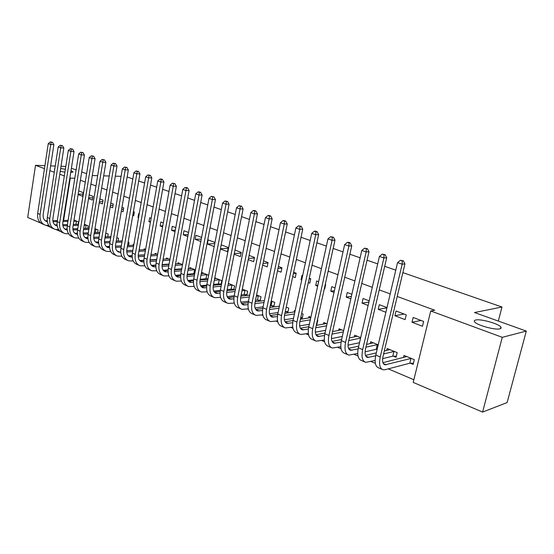 <?xml version="1.0" encoding="UTF-8"?>
<svg xmlns="http://www.w3.org/2000/svg" width="554" height="554" viewBox="0 0 554 554"><rect width="100%" height="100%" fill="white"/><g stroke="black" fill="none" stroke-linecap="round" stroke-linejoin="round"><path stroke-width="0.83" d="M64.915 172.155L60.241 171.304M54.728 169.448L54.368 169.102L54.867 168.527M499.943 328.827C495.228 330.295 476.682 325.156 474.605 321.839C473.933 320.939 474.293 320.33 475.685 320.018C480.574 318.668 498.593 323.647 500.878 327.012L501.155 328.12L499.943 328.827M233.802 303.114L234.349 303.35M247.562 308.973L248.455 309.354M261.654 314.97L262.921 315.51M276.107 321.119L277.748 321.819M290.919 327.428L292.962 328.3M306.113 333.896L308.578 334.941M321.694 340.523L324.609 341.763M337.684 347.33L341.063 348.771M354.103 354.318L357.974 355.966M370.958 361.492L375.349 363.362M388.278 368.867L413.866 379.753M60.261 231.385L56.051 229.585M50.442 227.188L46.384 225.45M40.823 223.068L27.7 217.452L35.504 165.321L44.472 168.624M402.855 272.623L501.979 307.013L474.508 312.546L526.3 331.084L507.125 402.564L482.589 412.086L413.215 382.405L430.728 310.967L502.263 337.324L482.589 412.086M127.157 176.968L132.828 178.935M138.722 180.978L144.608 183.021M150.549 185.084L156.65 187.197M162.654 189.281L168.977 191.476M175.043 193.581L181.601 195.853M187.723 197.979L194.516 200.34M200.7 202.48L207.75 204.932M213.996 207.099L221.309 209.634M227.618 211.822L235.201 214.453M241.572 216.662L249.445 219.398M255.879 221.628L264.05 224.46M270.553 226.718L279.029 229.661M285.601 231.939L294.403 234.993M301.044 237.299L310.185 240.471M316.895 242.797L326.382 246.087M333.162 248.441L343.023 251.862M349.879 254.244L360.121 257.797M367.053 260.2L377.696 263.891M384.705 266.322L395.771 270.165M498.309 321.064L501.979 307.013M87.788 228.38L88.197 225.88L84.374 224.315M88.564 198.567L92.421 200.049L93.03 196.331L89.166 194.869M107.76 236.752L108.203 234.093L105.766 233.089M110.17 206.836L112.635 207.778L113.272 203.99L110.807 203.055M128.549 245.484L129.04 242.638L128.113 242.257M132.752 215.464L133.694 215.825L134.359 211.967L133.417 211.614M143.992 249.736L144.151 248.836L145.612 249.432M151.131 218.318L149.649 217.757L148.957 221.662L150.439 222.23M166.338 258.974L166.519 258.005L169.946 259.417M175.77 227.639L172.294 226.323L171.567 230.312L175.036 231.634M189.669 268.628L189.863 267.582L195.444 269.874M201.594 237.41L195.943 235.277L195.174 239.335L200.825 241.496M221.039 284.514L221.787 280.677L214.8 277.81M220.45 284.569L218.941 283.946M220.395 248.981L227.472 251.689L228.29 247.513L221.205 244.833M246.807 295.455L247.652 291.286L242.32 289.098M246.745 295.462L244.66 294.596M248.24 259.632L253.635 261.689L254.501 257.43L249.092 255.387M271.592 305.753L273.835 306.681L274.729 302.394L271.231 300.961M277.506 270.823L281.051 272.173L281.958 267.824L278.413 266.481M300.711 317.809L302.179 318.418L303.121 314.042L301.653 313.439M294.153 311.944L294.465 310.489L295.13 310.766M308.308 282.595L309.797 283.163L310.752 278.717L309.264 278.156M302.65 275.65L301.972 275.393L301.023 279.812L301.701 280.075M323.474 324.138L323.827 322.532L327.033 323.848M335.018 287.9L331.763 286.667L330.766 291.182L334.014 292.429M354.269 336.964L354.678 335.191L360.696 337.656M369.186 300.829L363.071 298.516L362.018 303.135L368.112 305.469M393.326 356.167L396.062 357.295L397.183 352.621L387.121 348.494L386.65 350.481M406.241 314.852L396.02 310.981L394.898 315.711L405.099 319.61L406.241 314.852M430.728 310.967L434.731 310.226L397.211 296.466M390.196 293.89L379.234 289.874M372.295 287.325L361.755 283.454M354.885 280.94L344.74 277.215M337.947 274.722L328.176 271.141M321.459 268.676L312.054 265.221M305.406 262.783L296.348 259.459M289.77 257.049L281.044 253.85M274.528 251.461L266.121 248.372M259.681 246.011L251.578 243.04M245.2 240.699L237.389 237.832M231.073 235.512L223.553 232.756M217.293 230.464L210.042 227.798M203.851 225.526L196.857 222.964M190.721 220.714L183.976 218.234M177.903 216.012L171.401 213.622M165.383 211.413L159.109 209.114M153.153 206.926L147.101 204.71M141.201 202.542L135.356 200.403M129.511 198.256L123.874 196.192M118.085 194.066L112.649 192.072M106.908 189.967L101.666 188.041M95.98 185.957L90.918 184.094M85.281 182.031L80.392 180.237M423.637 321.438L413.146 317.463L411.989 322.241L422.46 326.251L423.637 321.438M410.348 363.216L413.152 364.38L414.309 359.65L403.977 355.412L403.471 357.517M386.983 307.567L379.331 304.672L378.244 309.34L385.882 312.262M377.142 349.463L376.748 349.297M370.252 343.632L370.688 341.756L378.223 344.844M351.866 294.278L347.219 292.519L346.195 297.082L350.834 298.855M338.681 330.468L339.062 328.785L343.639 330.662M324.319 288.717L324.699 288.863L325.69 284.368L325.302 284.223M318.619 281.695L316.687 280.961L315.711 285.428L317.643 286.169M316.486 324.346L316.867 324.499L317.837 320.08L317.463 319.921M308.633 317.968L308.966 316.438L310.87 317.22M292.706 276.633L295.247 277.602L296.182 273.205L293.641 272.243M285.539 311.528L287.838 312.477L288.759 308.149L286.245 307.117M262.693 265.151L267.18 266.869L268.067 262.568L263.566 260.865M257.97 300.109L260.158 301.016L261.031 296.778L256.592 294.957M234.148 254.238L240.401 256.634L241.239 252.416L234.979 250.048M233.774 289.915L234.571 285.919L228.387 283.385M233.449 289.95L231.655 289.209M214.98 242.479L208.159 239.896L207.376 244.002L214.183 246.606M207.757 279.313L206.504 278.794M201.718 273.614L201.926 272.533L208.657 275.29M188.533 232.472L183.99 230.748L183.242 234.778L187.778 236.51M177.876 263.746L178.063 262.741L182.543 264.583M163.312 222.923L160.854 221.995L160.141 225.942L162.599 226.877M155.044 254.307L155.217 253.372L157.641 254.369M144.421 219.931L145.106 216.039M139.227 213.816L138.68 213.609L138.008 217.48L138.555 217.687M139.269 249.993L139.656 246.994M133.161 245.256L133.313 244.39L133.853 244.612M121.333 211.102L123.057 211.76L123.708 207.937L121.984 207.286M118.05 241.073L118.514 238.317L116.832 237.624M99.249 202.66L102.428 203.872L103.051 200.126L99.865 198.921M97.67 232.521L98.1 229.945L94.956 228.657M78.1 194.572L82.615 196.296L83.211 192.612L78.689 190.901M78.093 224.322L78.488 221.898L74.014 220.063M69.859 177.979L70.282 178.132L63.606 220.444M49.908 170.625L54.292 172.246M59.777 174.261L64.326 175.937M65.808 166.435L61.023 166.255M55.248 166.048L50.636 165.875M44.922 165.667L35.504 165.321M526.3 331.084L502.263 337.324M60.67 168.541L65.372 169.247M71.002 170.701L72.99 171.809L70.704 172.592M74.804 178.249L70.282 178.132M92.31 175.528L97.663 175.68M103.681 175.847L109.235 176.006M115.315 176.179L121.084 176.338M71.39 168.264L76.12 169.953M81.722 171.962L86.625 173.714M421.061 320.461L411.989 322.241M404.101 314.042L394.898 315.711M386.907 307.899L378.244 309.34M368.895 302.082L362.018 303.135M351.402 296.355L346.195 297.082M334.394 290.718L330.766 291.182M317.858 285.178L315.711 285.428M310.746 278.766L309.09 278.939M301.778 279.728L301.023 279.812M296.141 273.399L293.336 273.676M281.889 268.157L277.99 268.503M267.97 263.025L263.046 263.42M254.383 258.005L248.483 258.434M241.108 253.095L234.287 253.538M228.137 248.289L220.444 248.739M214.758 243.621L207.376 244.002M201.282 239.058L195.174 239.335M188.138 234.584L183.242 234.778M175.306 230.187L171.567 230.312M162.779 225.866L160.141 225.942M150.543 221.628L148.957 221.662M138.59 217.466L138.008 217.48M134.13 213.29L133.126 213.304M123.473 209.301L121.638 209.322M113.037 205.396L110.412 205.409M102.809 201.566L99.429 201.566M92.788 197.813L88.688 197.799M82.962 194.129L78.176 194.094M413.429 363.258L409.815 363.209L410.964 358.486L384.954 364.844C382.703 364.013 382.073 361.16 383.049 356.291L404.919 263.919L402.156 264.196L380.252 356.963C378.798 364.262 379.739 368.535 383.098 369.781L385.065 369.712L409.815 363.209M410.964 358.486L411.497 358.493M406.761 356.547L382.939 362.669M402.239 260.934L403.347 260.83L400.397 260.311L402.239 260.934L402.156 264.196L397.543 262.624L375.813 355.107C374.365 362.378 375.335 366.644 378.707 367.898L381.983 369.303M397.543 262.624L400.397 260.311M403.347 260.83L404.919 263.919M396.318 356.222L392.793 356.16L393.908 351.492L383.61 353.937M375.654 355.827L367.537 357.469C365.245 356.617 364.567 353.777 365.508 348.965L386.699 257.728L383.901 257.977L362.676 349.602C361.27 356.811 362.281 361.056 365.702 362.337L375.113 360.481M382.648 358.639L392.793 356.16M393.908 351.492L394.441 351.499M389.829 349.609L384.296 351.028M376.332 352.891L365.508 355.412M384.012 254.771L385.134 254.681L382.218 254.161L384.012 254.771L383.901 257.977L379.414 256.447L358.355 347.787C356.97 354.982 357.995 359.221 361.43 360.509L364.574 361.852M379.414 256.447L382.218 254.161M385.134 254.681L386.699 257.728M377.177 349.311L376.208 349.29L377.295 344.671L365.924 347.185M358.126 348.902L350.585 350.287C348.251 349.415 347.538 346.596 348.445 341.839L368.985 251.71L366.146 251.925L345.571 342.434C344.228 349.56 345.294 353.777 348.778 355.093L357.711 353.5M365.086 351.818L376.208 349.29M377.295 344.671L377.828 344.685M373.327 342.836L366.561 344.436M358.736 346.132L348.556 348.341M366.291 248.781L367.427 248.698L364.546 248.185L366.291 248.781L366.146 251.925L361.79 250.443L341.375 340.675C340.038 347.78 341.119 351.991 344.616 353.307L347.621 354.595M361.79 250.443L364.546 248.185M367.427 248.698L368.985 251.71M341.084 342.137L334.083 343.3C331.707 342.407 330.96 339.609 331.832 334.9L351.755 245.858L348.882 246.045L328.931 335.461C327.636 342.504 328.757 346.7 332.303 348.037L340.793 346.672M348.03 345.142L359.532 342.704M360.585 338.134L348.736 340.565M357.247 336.243L349.325 337.961M341.631 339.519L332.054 341.451M349.055 242.95L350.204 242.881L348.508 242.306L347.351 242.375L349.055 242.95L348.882 246.045L344.636 244.598L324.838 333.743C323.557 340.772 324.692 344.955 328.245 346.298L331.126 347.531M344.636 244.598L347.351 242.375M350.204 242.881L351.755 245.858M324.506 335.523L318.01 336.493C315.6 335.579 314.817 332.802 315.655 328.148L334.983 240.159L332.081 240.318L312.726 328.667C311.48 335.641 312.65 339.803 316.251 341.167L324.332 340.004M331.451 338.598L342.324 336.451M343.348 331.922L332.012 334.09M341.569 329.81L332.566 331.617M324.997 333.037L315.988 334.734M332.275 237.278L333.439 237.216L330.62 236.717L332.275 237.278L332.081 240.318L327.947 238.912L308.737 326.998C307.505 333.951 308.696 338.106 312.304 339.477L315.06 340.655M327.947 238.912L330.62 236.717M333.439 237.216L334.983 240.159M308.384 329.062L302.352 329.859C299.908 328.931 299.091 326.168 299.894 321.569L318.661 234.612L315.725 234.751L296.944 322.054C295.746 328.944 296.965 333.086 300.614 334.471L308.315 333.487M315.33 332.199L325.6 330.309M326.597 325.821L315.738 327.753M326.271 323.536L316.258 325.399M308.807 326.701L300.337 328.183M315.946 231.752L317.117 231.704L315.51 231.157L314.333 231.212L315.946 231.752L315.725 234.751L311.701 233.379L293.059 320.434C291.875 327.303 293.108 331.43 296.764 332.822L299.402 333.951M311.701 233.379L314.333 231.212M317.117 231.704L318.661 234.612M317.068 323.598L316.659 323.584M292.685 322.74L287.09 323.391C284.618 322.449 283.766 319.706 284.541 315.157L302.754 229.211L299.797 229.321L281.564 315.614C280.414 322.428 281.681 326.541 285.372 327.947L292.727 327.116M299.645 325.932L309.333 324.27M310.302 319.824L299.901 321.549M310.787 317.615L300.386 319.305M293.045 320.496L285.088 321.791M300.039 226.378L301.224 226.337L298.474 225.845L300.039 226.378L299.797 229.321L295.878 227.992L277.783 314.028C276.64 320.821 277.921 324.928 281.626 326.341L284.147 327.421M295.878 227.992L298.474 225.845M301.224 226.337L302.754 229.211M302.366 317.546L300.78 317.484M277.395 316.563L272.215 317.089C269.708 316.133 268.835 313.412 269.576 308.91L287.263 223.948L284.278 224.038L266.578 309.333C265.47 316.071 266.779 320.157 270.518 321.59L277.54 320.891M284.382 319.803L293.509 318.342M294.451 313.945L284.479 315.475M294.901 311.833L284.929 313.335M277.699 314.43L270.22 315.558M284.548 221.136L285.739 221.108L284.216 220.589L283.018 220.617L284.548 221.136L284.278 224.038L280.462 222.736L262.894 307.789C261.793 314.513 263.115 318.592 266.862 320.025L269.279 321.057M280.462 222.736L283.018 220.617M285.739 221.108L287.263 223.948M288.018 311.632L285.317 311.514M262.506 310.524L257.7 310.946C255.172 309.977 254.272 307.269 254.985 302.816L272.166 218.816L269.161 218.885L251.966 303.211C250.9 309.88 252.25 313.938 256.031 315.385L262.748 314.81M269.514 313.806L278.094 312.532M279.015 308.169L269.466 309.534M279.438 306.154L269.874 307.491M262.755 308.488L255.726 309.471M269.445 216.032L270.65 216.012L269.168 215.506L267.956 215.527L269.445 216.032L269.161 218.885L265.442 217.618L248.372 301.708C247.313 308.356 248.677 312.408 252.465 313.862L254.771 314.852M265.442 217.618L267.956 215.527M270.65 216.012L272.166 218.816M274.008 305.863L271.072 305.725L271.959 301.445L271.107 301.563M247.991 304.624L243.545 304.949C240.997 303.966 240.062 301.279 240.755 296.875L257.451 213.816L254.424 213.865L237.714 297.242C236.69 303.834 238.082 307.872 241.89 309.333L248.324 308.869M255.034 307.941L263.088 306.826M270.214 305.843L271.072 305.725M263.981 302.505L254.833 303.717M271.959 301.445L272.485 301.473M264.383 300.573L255.2 301.771M248.199 302.678L241.592 303.537M254.729 211.053L255.941 211.039L254.494 210.548L253.282 210.562L254.729 211.053L254.424 213.865L250.796 212.632L234.21 295.774C233.192 302.352 234.591 306.376 238.414 307.844L240.623 308.793M250.796 212.632L253.282 210.562M255.941 211.039L257.451 213.816M260.325 300.226L257.451 300.081L258.316 295.85L256.363 296.092M233.836 298.855L229.737 299.098C227.161 298.107 226.205 295.434 226.87 291.079L243.102 208.941L240.055 208.969L223.816 291.418C222.826 297.941 224.252 301.951 228.103 303.433L234.266 303.052M240.921 302.2L248.469 301.238M255.498 300.33L257.451 300.081M249.335 296.951L240.574 298.031M258.316 295.85L258.836 295.878M249.716 295.102L240.9 296.161M234.003 296.992L227.798 297.74M240.381 206.199L241.599 206.192L238.961 205.721L240.381 206.199L240.055 208.969L236.516 207.764L220.395 289.984C219.412 296.494 220.852 300.49 224.702 301.978L226.821 302.886M236.516 207.764L238.961 205.721M241.599 206.192L243.102 208.941M246.952 294.714L244.141 294.569L244.986 290.379L241.994 290.718M220.035 293.218L216.254 293.385C213.657 292.387 212.681 289.728 213.318 285.414L229.1 204.184L226.039 204.197L210.25 285.732C209.301 292.193 210.762 296.168 214.633 297.671L220.547 297.373M227.161 296.591L234.217 295.753L237.714 297.242M241.149 294.922L244.141 294.569M235.062 291.508L226.669 292.464M244.986 290.379L245.505 290.407M235.415 289.735L226.946 290.677M220.167 291.432L214.343 292.083M226.378 201.469L227.604 201.469L225 200.998L226.378 201.469L226.039 204.197L222.583 203.02L206.912 284.334C205.97 290.774 207.438 294.749 211.323 296.252L213.345 297.117M222.583 203.02L225 200.998M227.604 201.469L229.1 204.184M233.892 289.333L231.136 289.181L231.96 285.033L227.985 285.448M206.573 287.699L203.089 287.81C200.472 286.799 199.475 284.16 200.091 279.895L215.437 199.544L212.362 199.537L197.009 280.185C196.095 286.577 197.584 290.525 201.49 292.041L207.168 291.82M213.74 291.099L220.319 290.372M227.161 289.617L231.136 289.181M221.143 286.169L213.11 287.014M231.96 285.033L232.479 285.061M228.941 283.613L228.317 283.759M221.475 284.465L213.338 285.303M206.663 285.989L201.199 286.557M212.722 196.85L213.955 196.857L211.372 196.393L212.722 196.85L212.362 199.537L208.99 198.387L193.748 278.821C192.84 285.192 194.343 289.14 198.256 290.656L200.188 291.487M208.99 198.387L211.372 196.393M213.955 196.857L215.437 199.544M221.122 284.07L218.421 283.911L219.225 279.812L214.315 280.282M193.429 282.311L190.23 282.36C187.598 281.342 186.58 278.724 187.176 274.5L202.106 195.015L199.011 194.987L184.08 274.77C183.194 281.093 184.717 285.019 188.651 286.543L194.108 286.39M200.652 285.726L206.781 285.102M213.512 284.417L218.421 283.911M207.563 280.94L199.883 281.681M219.225 279.812L219.737 279.839M216.282 278.42L214.633 278.655M207.882 279.299L200.063 280.04M193.491 280.663L188.36 281.148M199.392 192.342L200.624 192.356L199.308 191.913L198.076 191.899L199.392 192.342L199.011 194.987L195.728 193.872L180.895 273.434C180.022 279.742 181.553 283.662 185.486 285.192L187.342 285.982M195.728 193.872L198.076 191.899M200.624 192.356L202.106 195.015M207.965 278.884L205.991 278.766L206.774 274.701L200.984 275.213M180.597 277.035L177.668 277.042C175.022 276.017 173.984 273.413 174.558 269.23L189.087 190.59L185.978 190.548L171.456 269.479C170.604 275.74 172.155 279.638 176.11 281.176L181.352 281.079M187.875 280.469L193.575 279.929M200.202 279.306L205.991 278.766M194.322 275.809L186.968 276.467M206.774 274.701L207.286 274.729M203.907 273.344L201.282 273.648M194.62 274.23L187.107 274.888M180.632 275.456L175.826 275.871M186.373 187.938L187.612 187.958L186.331 187.529L185.084 187.508L186.373 187.938L185.978 190.548L182.772 189.454L168.34 268.171C167.502 274.417 169.06 278.309 173.021 279.853L174.794 280.608M182.772 189.454L185.084 187.508M187.612 187.958L189.087 190.59M194.703 273.78L193.838 273.724L194.599 269.701L187.972 270.248M168.07 271.876L165.397 271.841C162.731 270.809 161.678 268.219 162.225 264.085L176.373 186.276L173.257 186.213L159.116 264.306C158.299 270.504 159.877 274.382 163.852 275.927L168.901 275.885M175.403 275.324L180.687 274.867M187.21 274.299L193.838 273.724M181.393 270.781L174.358 271.363M194.599 269.701L195.112 269.736M191.802 268.378L188.256 268.738M181.67 269.265L174.462 269.846M168.077 270.352L163.575 270.705M173.658 183.644L174.905 183.665L172.405 183.215L173.658 183.644L173.257 186.213L170.12 185.147L156.076 263.032C155.265 269.216 156.851 273.08 160.833 274.639L162.53 275.359M170.12 185.147L172.405 183.215M174.905 183.665L176.373 186.276M155.826 266.827L153.396 266.758C150.723 265.719 149.649 263.15 150.182 259.05L163.949 182.051L160.826 181.982L147.059 259.258C146.27 265.394 147.876 269.237 151.872 270.802L156.734 270.809M163.229 270.29L168.111 269.902M174.531 269.389L181.76 268.815M182.501 264.826L175.272 265.373M168.769 265.858L162.045 266.363M179.96 263.524L175.535 263.919M169.032 264.397L162.107 264.902M155.819 265.359L151.595 265.664M161.242 179.441L162.495 179.475L161.269 179.06L160.016 179.032L161.242 179.441L160.826 181.982L157.765 180.936L144.088 258.012C143.306 264.133 144.919 267.977 148.915 269.535L150.543 270.227M157.765 180.936L160.016 179.032M162.495 179.475L163.949 182.051M143.867 261.89L141.665 261.793C138.978 260.747 137.891 258.192 138.403 254.134L151.81 177.931L148.68 177.841L135.28 254.321C134.518 260.394 136.145 264.216 140.155 265.788L144.843 265.837M151.332 265.359L155.833 265.034M162.149 264.577L169.095 264.064M169.822 260.117L162.862 260.588M156.436 261.031L150.016 261.467M168.374 258.766L163.118 259.189M156.692 259.618L150.044 260.061M143.839 260.477L139.892 260.726M149.109 175.341L150.363 175.376L147.911 174.932L149.109 175.341L148.68 177.841L145.688 176.823L132.371 253.102C131.617 259.161 133.251 262.977 137.267 264.549L138.819 265.214M145.688 176.823L147.911 174.932M150.363 175.376L151.81 177.931M132.177 257.056L130.197 256.931C127.496 255.879 126.395 253.344 126.887 249.328L139.947 173.901L136.81 173.797L123.757 249.494C123.023 255.505 124.671 259.307 128.701 260.879L133.216 260.969M139.712 260.539L143.846 260.262M150.065 259.847L156.734 259.404M157.44 255.491L150.743 255.9M144.393 256.294L138.258 256.675M157.031 254.12L150.986 254.549M144.636 254.937L138.258 255.318M132.129 255.692L128.438 255.893M137.254 171.331L138.507 171.373L136.083 170.937L137.254 171.331L136.81 173.797L133.881 172.8L120.917 248.303C120.19 254.3 121.845 258.095 125.876 259.674L127.358 260.304M133.881 172.8L136.083 170.937M138.507 171.373L139.947 173.901M120.751 252.319L118.972 252.174C116.264 251.121 115.149 248.601 115.62 244.619L128.348 169.96L125.204 169.849L112.49 244.771C111.783 250.727 113.452 254.501 117.496 256.087L121.852 256.204M128.355 255.816L132.129 255.588M138.265 255.214L144.656 254.833M145.342 250.948L138.902 251.308M132.628 251.654L126.769 251.987M145.57 249.646L139.13 249.999M132.856 250.339L126.741 250.671L132.856 250.339M125.661 167.412L126.914 167.46L124.518 167.024L125.661 167.412L125.204 169.849L122.344 168.873L109.713 243.608C109.013 249.549 110.682 253.317 114.733 254.902L116.146 255.505M122.344 168.873L124.518 167.024M126.914 167.46L128.348 169.96M109.574 247.686L107.995 247.527C105.274 246.461 104.145 243.961 104.602 240.021L117.005 166.103L113.861 165.978L101.465 240.152C100.786 246.052 102.476 249.799 106.534 251.391L110.738 251.544M133.528 246.488L127.323 246.8M121.118 247.112L115.53 247.389M133.749 245.228L127.545 245.533M121.34 245.838L115.474 246.121M109.491 246.412L106.285 246.544M114.325 163.575L115.585 163.631L113.203 163.201L114.325 163.575L113.861 165.978L111.063 165.03L98.751 239.009C98.072 244.896 99.768 248.642 103.827 250.235L105.177 250.81M111.063 165.03L113.203 163.201M115.585 163.631L117.005 166.103M98.64 243.151L97.248 242.971C94.519 241.911 93.377 239.425 93.82 235.519L105.911 162.336L102.76 162.197L90.683 235.63C90.025 241.475 91.735 245.2 95.8 246.8L99.865 246.973M121.977 242.105L116.008 242.375M109.872 242.652L104.54 242.887M122.185 240.893L116.215 241.149M110.08 241.419L104.464 241.662M98.543 241.918L95.558 242.022M103.238 159.829L104.498 159.884L102.137 159.455L103.238 159.829L102.76 162.197L100.025 161.269L88.024 234.515C87.373 240.346 89.083 244.065 93.155 245.664L94.443 246.218M100.025 161.269L102.137 159.455M104.498 159.884L105.911 162.336M87.941 238.698L86.729 238.518C84 237.451 82.844 234.979 83.266 231.115L95.053 158.645L91.902 158.499L80.129 231.212C79.492 237.001 81.216 240.699 85.295 242.299L89.229 242.507M110.689 237.811L104.935 238.04M98.868 238.275L93.792 238.476M110.89 236.634L105.135 236.856M99.069 237.084L93.688 237.292M87.837 237.514L85.06 237.59M92.386 156.159L93.647 156.221L91.313 155.799L92.386 156.159L91.902 158.499L89.222 157.585L77.525 230.118C76.895 235.893 78.626 239.584 82.705 241.191L83.938 241.717M89.222 157.585L91.313 155.799M93.647 156.221L95.053 158.645M77.47 234.335L76.431 234.155C73.689 233.082 72.526 230.63 72.934 226.801L84.43 155.037L81.279 154.878L69.797 226.884C69.188 232.618 70.926 236.288 75.012 237.901L78.813 238.123M105.475 236.842L105.717 233.379M99.651 233.594L94.111 233.781M88.107 233.989L83.266 234.155M106.056 233.373L106.548 233.414M99.838 232.451L94.298 232.638M88.294 232.832L83.148 233.005M77.352 233.199L74.783 233.248M81.77 152.572L83.031 152.634L80.725 152.218L81.77 152.572L81.279 154.878L78.654 153.991L67.242 225.81C66.646 231.537 68.384 235.201 72.477 236.814L73.647 237.313M78.654 153.991L80.725 152.218M83.031 152.634L84.43 155.037M67.221 230.055L66.348 229.882C63.599 228.809 62.429 226.371 62.824 222.576L74.035 151.505L70.877 151.339L59.68 222.646C59.091 228.324 60.85 231.974 64.943 233.587L68.62 233.83M95.433 232.597L95.987 229.238L94.852 229.273M88.848 229.453L83.516 229.605M77.574 229.785L72.969 229.917M95.987 229.238L96.479 229.28M89.035 228.345L83.696 228.497M77.754 228.663L72.83 228.809M67.096 228.968L64.714 228.996M71.376 149.054L72.643 149.123L70.351 148.707L71.376 149.054L70.877 151.339L68.308 150.466L57.18 221.593C56.605 227.265 58.357 230.907 62.457 232.521L63.578 233.005M68.308 150.466L70.351 148.707M72.643 149.123L74.035 151.505M57.187 225.852L56.466 225.7C53.717 224.619 52.533 222.196 52.914 218.435L63.849 148.043L60.698 147.87L49.77 218.491C49.209 224.121 50.975 227.742 55.075 229.363L58.641 229.626M85.586 228.442L86.119 225.187L84.222 225.236M78.287 225.381L73.142 225.513M67.269 225.658L62.886 225.769M86.119 225.187L86.604 225.229M78.46 224.315L73.315 224.432M67.443 224.578L62.727 224.689M57.055 224.827L54.86 224.834M61.203 145.619L62.47 145.688L60.199 145.273L61.203 145.619L60.698 147.87L58.184 147.011L47.325 217.466C46.765 223.082 48.537 226.704 52.644 228.324L53.71 228.781M58.184 147.011L60.199 145.273M62.47 145.688L63.849 148.043M47.353 221.732L46.785 221.6C44.036 220.513 42.845 218.11 43.205 214.384L53.883 144.656L50.726 144.469L40.068 214.426C39.521 220 41.308 223.601 45.414 225.229L48.863 225.506M75.933 224.37L76.438 221.219L73.82 221.275M67.948 221.392L62.99 221.496M59.68 222.646L57.18 221.593L53.011 221.697M76.438 221.219L76.93 221.261M68.114 220.353L63.156 220.45M57.346 220.561L52.838 220.651M47.222 220.762L45.199 220.748M51.245 142.246L52.505 142.323L50.262 141.914L51.245 142.246L50.726 144.469L48.26 143.631L37.672 213.422C37.132 218.989 38.919 222.583 43.025 224.204L44.043 224.64M48.26 143.631L50.262 141.914M52.505 142.323L53.883 144.656M386.235 364.802L383.333 363.576M380.252 356.963L375.813 355.107M368.839 357.441L365.882 356.194M362.676 349.602L358.355 347.787M351.908 350.28L348.895 349.006M345.571 342.434L341.375 340.675M335.419 343.3L332.358 342.005M328.931 335.461L324.838 333.743M319.367 336.507L316.251 335.191M312.726 328.667L308.737 326.998M303.717 329.886L300.559 328.55M296.944 322.054L293.059 320.434M288.475 323.439L285.275 322.082M281.564 315.614L277.783 314.028M273.607 317.144L270.366 315.773M266.578 309.333L262.894 307.789M259.106 311.009L255.837 309.624M251.966 303.211L248.372 301.708M244.965 305.025L241.655 303.627M231.163 299.188L227.826 297.775M223.816 291.418L220.395 289.984M217.687 293.481L214.37 292.083M210.25 285.732L206.912 284.334M204.53 287.914L201.289 286.543M197.009 280.185L193.748 278.821M191.677 282.478L188.512 281.141M184.08 274.77L180.895 273.434M179.129 277.166L176.034 275.857M171.456 269.479L168.34 268.171M166.858 271.972L163.832 270.698M159.116 264.306L156.076 263.032M154.864 266.896L151.907 265.65M147.059 259.258L144.088 258.012M143.14 261.938L140.245 260.712M135.28 254.321L132.371 253.102M131.672 257.084L128.84 255.886M123.757 249.494L120.917 248.303M120.453 252.34L117.683 251.17M112.49 244.771L109.713 243.608M109.477 247.693L106.77 246.551M101.465 240.152L98.751 239.009M98.633 243.109L96.084 242.029M90.683 235.63L88.024 234.515M87.927 238.573L85.621 237.597M80.129 231.212L77.525 230.118M77.442 234.141L75.379 233.262M69.797 226.884L67.242 225.81M67.186 229.799L65.344 229.017M57.138 225.547L55.518 224.862M49.77 218.491L47.325 217.466M47.298 221.378L45.885 220.783M40.068 214.426L37.672 213.422M500.878 327.012L500.442 328.667M72.99 171.809L72.934 172.183M384.954 364.844L384.213 364.532M367.537 357.469L366.783 357.15M350.585 350.287L349.816 349.962M334.083 343.3L333.3 342.968M318.01 336.493L317.213 336.153M302.352 329.859L301.542 329.512M287.09 323.391L286.273 323.044M272.215 317.089L271.384 316.736M257.7 310.946L256.869 310.586M243.545 304.949L242.7 304.589M229.737 299.098L228.885 298.738M216.254 293.385L215.395 293.018M203.089 287.81L202.224 287.443M190.23 282.36L189.357 281.993M177.668 277.042L176.795 276.668M165.397 271.841L164.51 271.467M153.396 266.758L152.509 266.384M141.665 261.793L140.778 261.412M130.197 256.931L129.297 256.55M118.972 252.174L118.078 251.793M107.995 247.527L107.095 247.146M97.248 242.971L96.341 242.59M86.729 238.518L85.822 238.13M76.431 234.155L75.524 233.767M66.348 229.882L65.434 229.494M56.466 225.7L55.552 225.312M46.785 221.6L45.871 221.212"/></g></svg>

